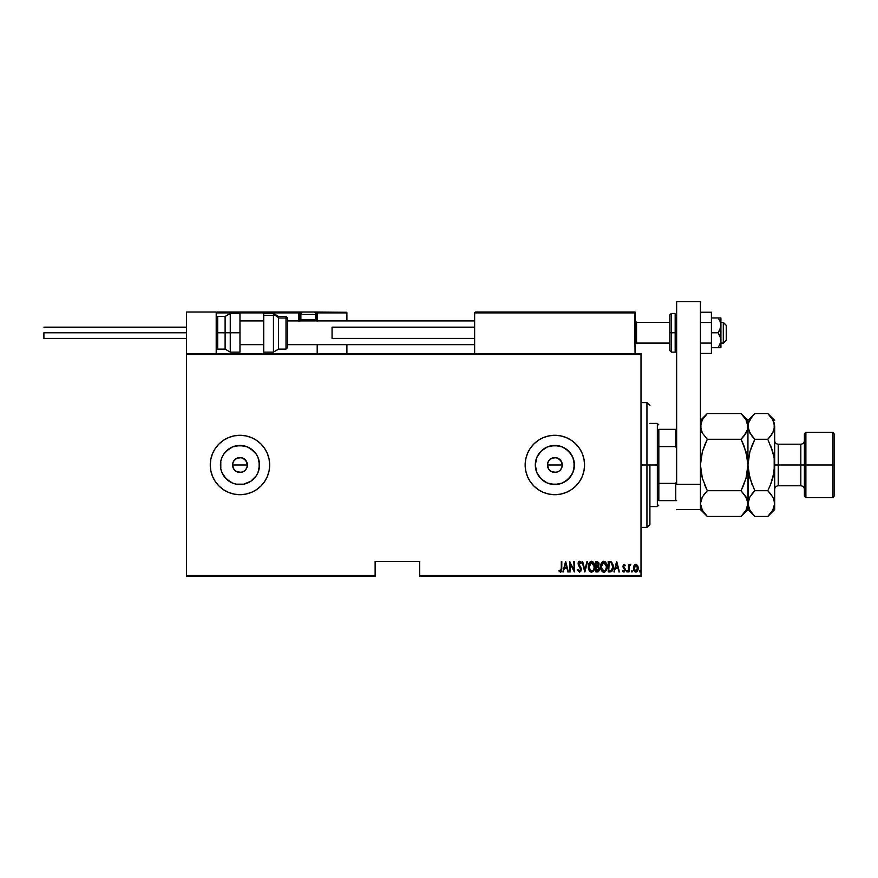 <?xml version="1.0" encoding="UTF-8"?>
<svg xmlns="http://www.w3.org/2000/svg" width="878" height="878" viewBox="0 0 878 878"><rect width="100%" height="100%" fill="white"/><g stroke="black" fill="none" stroke-linecap="round" stroke-linejoin="round"><path stroke-width="1.32" d="M244.194 471.102L241.417 472.276L237.126 471.859L234.711 470.246L233.109 467.842L232.538 464.989L233.109 462.146L232.538 464.989A7.43 7.43 0 0 1 239.968 457.57A7.43 7.43 0 0 1 247.387 464.989L246.136 460.873L242.811 458.14L239.968 457.57L237.126 458.129L234.722 459.743L233.109 462.146L234.887 459.567M559.077 471.102L556.312 472.276L552.01 471.859L549.606 470.246L547.993 467.842L547.433 464.989L548.004 462.146L547.433 464.989A7.43 7.43 0 0 1 554.852 457.57A7.43 7.43 0 0 1 562.282 464.989L561.031 460.873L557.706 458.14L554.863 457.57L552.021 458.129L549.606 459.743L548.004 462.146L549.749 459.6M535.69 461.18L535.306 464.989A19.546 19.546 0 0 1 554.852 445.442A19.546 19.546 0 0 1 574.399 464.989L572.917 472.474L568.681 478.817L562.337 483.054L554.852 484.535L547.378 483.054L541.035 478.817L536.798 472.474L535.306 464.989L536.798 457.515L541.035 451.171L547.378 446.935L554.852 445.442L562.337 446.935L568.681 451.171L572.917 457.515L574.399 464.989A19.546 19.546 0 0 1 554.852 484.535A19.546 19.546 0 0 1 535.306 464.989L535.69 468.808M229.103 448.746L223.714 454.135L226.14 451.171L232.483 446.935L239.968 445.442L247.442 446.935L253.786 451.171L256.222 454.135L258.022 457.515L259.515 464.989A19.546 19.546 0 0 1 239.968 484.535A19.546 19.546 0 0 1 220.422 464.989A19.546 19.546 0 0 1 239.968 445.442A19.546 19.546 0 0 1 259.515 464.989L258.022 472.474L256.222 475.854L250.823 481.243L243.777 484.162L236.149 484.162L232.483 483.054L226.14 478.817L221.904 472.474L220.795 468.808L220.795 461.18L221.904 457.515L223.714 454.135L228.082 449.47M267.406 453.619A29.709 29.709 0 0 0 264.673 448.504L260.975 443.983L256.464 440.295L251.327 437.551L245.763 435.861L239.968 435.29L234.174 435.861L228.598 437.551L223.462 440.295L218.962 443.983L215.264 448.493L212.52 453.63A29.709 29.709 0 0 0 210.83 459.172L210.259 464.989A29.709 29.709 0 0 1 239.968 435.29A29.709 29.709 0 0 1 269.667 464.989A29.709 29.709 0 0 0 267.417 453.63L264.662 448.493A29.709 29.709 0 0 0 215.286 448.46M215.242 448.515A29.709 29.709 0 0 0 212.531 453.597M210.819 459.227A29.709 29.709 0 0 0 210.259 464.967M584.561 464.956A29.709 29.709 0 0 0 584.002 459.238M583.98 459.161A29.709 29.709 0 0 0 525.154 464.989A29.709 29.709 0 0 1 554.852 435.29A29.709 29.709 0 0 1 584.561 464.989L583.991 459.194L582.301 453.63L579.557 448.493L575.858 443.983L571.358 440.295L566.222 437.551L560.647 435.861L554.852 435.29L549.057 435.861L543.493 437.551L538.357 440.295L533.846 443.983L530.158 448.493L527.415 453.63L525.724 459.194L525.154 464.989L525.724 470.784L527.415 476.359L530.158 481.495L533.846 485.995L538.357 489.694L543.493 492.437L549.057 494.127L554.852 494.698L560.647 494.127L566.222 492.437L571.358 489.694L575.858 485.995L579.557 481.495L582.301 476.359L583.991 470.784L584.561 464.989A29.709 29.709 0 0 1 554.852 494.698A29.709 29.709 0 0 1 525.154 464.989A29.709 29.709 0 0 0 554.852 494.698A29.709 29.709 0 0 0 584.561 464.989M547.576 463.54L548.684 460.862L552.01 458.129L556.312 457.712L558.979 458.821L561.722 462.146L562.282 464.989L561.722 467.831L559.999 470.345M560.109 459.743L561.086 460.95M557.706 458.14L558.979 458.821M553.403 457.712L556.531 457.756M550.736 458.81L552.185 458.064M232.681 463.54L233.789 460.862L237.126 458.129L241.417 457.712L244.095 458.821L246.828 462.146L247.387 464.989L246.828 467.831L245.116 470.345M245.214 459.743L246.312 461.137M242.811 458.129L244.271 458.942M238.52 457.712L241.637 457.756M235.842 458.821L237.301 458.064M419.695 576.396L641.006 576.396L641.006 575.507L419.695 575.507L419.695 561.536L375.125 561.536L375.125 575.507L186.487 575.507L186.487 354.482L641.006 354.482L641.006 575.507L641.006 353.593L186.487 353.593L641.006 353.593L641.006 354.482L186.487 354.482L186.487 353.593L186.487 575.507L375.125 575.507L375.125 561.536L419.695 561.536L419.695 576.396L419.695 575.507L641.006 575.507L641.006 576.396L419.695 576.396M186.487 576.396L375.125 576.396L375.125 575.507L375.125 576.396L186.487 576.396L186.487 575.507L186.487 576.396M634.048 565.465L633.686 570.02L634.651 571.633L636.429 571.962L638.086 569.416L637.867 566.09L636.089 564.225L634.048 565.465L633.411 568.165L635.815 572.072L638.207 568.165L637.571 565.454L635.815 564.203L634.048 565.465M629.01 571.94L629.164 566.529L630.744 564.466L629.778 564.345L629.01 565.454L628.472 564.335L628.472 571.94L628.472 564.335L628.472 571.94L629.12 566.782L630.744 564.466L629.01 565.454L629.01 564.335M623.49 564.433L622.93 566.793L624.73 570.118L624.017 571.128L622.974 570.338L622.711 571.238L624.104 572.05L625.213 570.579L625.059 568.703L623.446 566.519L623.753 565.256L624.906 565.937L625.279 565.289L624.071 564.203L625.279 565.289L624.071 564.203L625.279 565.289L624.906 565.937L625.279 565.289L624.071 564.203L622.875 566.2L624.741 569.921L623.918 571.139L622.974 570.338L622.612 571.04L623.929 572.072L625.279 569.877L623.567 566.848L624.049 565.136L624.906 565.937L623.896 565.169M610.133 571.94L611.725 571.501L612.69 570.151L613.085 564.817L611.56 562.008L608.213 561.536L608.213 571.94L610.133 571.94C612.482 571.293 613.535 569.602 613.283 566.87L611.417 561.92L608.213 561.536L608.213 571.94L608.213 561.536L611.56 562.008M598.083 571.863L595.953 571.94L598.522 571.644L599.531 569.482L598.324 566.332L598.62 562.359L595.953 561.536L595.953 571.94L595.953 561.536L595.953 571.94L597.6 571.94L599.553 568.988L598.324 566.332L599.015 564.115L597.117 561.536L595.953 561.536L597.117 561.536M586.976 561.536L587.558 561.536L584.891 571.94L587.558 561.536L586.976 561.536L584.825 569.932L582.674 561.536L582.092 561.536L584.759 571.94L582.092 561.536L584.759 571.94L587.558 561.536L586.976 561.536L584.825 569.932L582.674 561.536L582.092 561.536L582.674 561.536M570.228 571.94L570.228 563.764L574.355 571.94L574.355 561.536L573.828 569.734L569.69 561.536L569.69 571.94L570.228 563.764L574.355 571.94L574.355 561.536L573.828 569.734L569.69 561.536L569.69 571.94L569.8 561.536M561.294 568.461L560.779 571.007L559.22 570.206L558.891 571.007L560.515 572.193L561.7 570.711L561.821 561.536L561.294 568.461L560.427 571.139L559.22 570.206L558.891 571.007L560.384 572.204L561.821 568.56L561.294 561.536L561.294 568.461M269.667 464.989A29.709 29.709 0 0 1 239.968 494.698A29.709 29.709 0 0 1 210.259 464.989L210.83 470.784L212.52 476.359L215.264 481.495L218.962 485.995L223.462 489.694L228.598 492.437L234.174 494.127L239.968 494.698L245.763 494.127L251.327 492.437L256.464 489.694L260.975 485.995L264.662 481.495L267.406 476.359L269.096 470.784L269.667 464.989L269.096 459.194L267.406 453.63M212.52 453.63L210.83 459.194M563.478 571.94L562.897 571.94L565.564 561.536L562.897 571.94L564.324 568.604L566.925 568.604L568.362 571.94L565.695 561.536L562.897 571.94L564.324 568.604L566.925 568.604L568.362 571.94L565.695 561.536L568.362 571.94L567.781 571.94M579.546 572.204L580.896 571.15L581.258 568.922L578.668 563.226L579.491 562.337L580.654 563.676L581.159 563.028L579.875 561.327L578.591 561.843L578.284 564.905L580.753 569.548L579.7 571.128L578.207 569.405L577.812 570.305L579.546 572.204L581.291 569.394L578.624 563.654L579.491 562.337L580.654 563.676L581.159 563.028L579.557 561.272L578.086 563.698L580.753 569.372L579.557 571.139L578.207 569.405L577.691 569.932L579.546 572.204L581.269 569.844M588.348 566.782L590.005 571.556L591.563 572.204L593.122 571.545L594.395 569.306L594.746 566.299L593.089 561.92L591.509 561.272L589.972 561.964L588.348 566.782C588.183 569.504 589.248 571.315 591.563 572.204C593.868 571.282 594.933 569.46 594.746 566.738C594.933 563.983 593.857 562.161 591.509 561.272C589.226 562.227 588.172 564.06 588.348 566.782M600.618 566.782L602.275 571.556L603.823 572.204L605.381 571.545L607.016 566.738L605.348 561.92L603.779 561.272L602.231 561.964L600.618 566.782C600.442 569.504 601.518 571.315 603.823 572.204C606.127 571.282 607.192 569.46 607.016 566.738C607.203 563.983 606.116 562.161 603.779 561.272C601.485 562.227 600.431 564.06 600.618 566.782M614.523 571.94L613.941 571.94L616.608 561.536L613.941 571.94L615.379 568.604L617.98 568.604L619.407 571.94L616.74 561.536L613.941 571.94L615.379 568.604L617.98 568.604L619.407 571.94L616.74 561.536L619.407 571.94L618.825 571.94M626.475 571.205L627.265 571.973L627.265 570.437L626.486 571.062L627.013 570.338L626.475 571.205L627.013 570.338L627.54 571.205L627.013 570.338L627.013 572.072L627.54 571.205L627.013 572.072L626.475 571.205M631.414 571.205L632.358 571.743L631.94 570.338L631.94 572.072L631.94 570.338L631.94 572.072L631.94 570.338L631.94 572.072L631.94 570.338L631.94 572.072L631.94 570.338L631.94 572.072L631.414 571.205L631.94 572.072L631.414 571.205L631.94 572.072L632.478 571.205M640.007 572.061L639.404 571.205L640.358 571.743L640.073 570.36L639.404 571.205L639.941 570.338L639.941 572.072L639.941 570.338M235.842 471.168L236.983 471.793M247.245 466.437L247.387 464.989A7.43 7.43 0 0 1 239.968 472.419A7.43 7.43 0 0 1 232.538 464.989L233.789 469.115L232.538 464.989L247.387 464.989L232.538 464.989M550.726 471.168L551.878 471.793M560.109 470.246L558.979 471.168L560.109 470.246M562.139 466.437L562.282 464.989A7.43 7.43 0 0 1 554.852 472.419A7.43 7.43 0 0 1 547.433 464.989L548.684 469.115L547.433 464.989L562.282 464.989L547.433 464.989M228.082 480.518L223.714 475.854L229.103 481.243M566.222 492.437L571.358 489.694M575.858 485.995L579.557 481.495M582.301 476.359L582.904 474.779M575.858 443.983L571.358 440.295M210.259 465.022A29.709 29.709 0 0 0 210.819 470.762M210.83 470.817A29.709 29.709 0 0 0 212.509 476.337M212.531 476.392A29.709 29.709 0 0 0 215.242 481.473M215.286 481.528A29.709 29.709 0 0 0 264.662 481.506M264.673 481.484A29.709 29.709 0 0 0 267.406 476.37M228.598 437.551L223.462 440.295M220.795 461.18L220.795 468.808M236.149 484.162L243.777 484.162M250.823 481.243L256.222 475.854M259.131 468.808L259.131 461.18M256.222 454.135L250.823 448.746M243.777 445.826L236.149 445.826M245.214 470.246L246.828 467.831M237.126 471.859L239.957 472.419L242.8 471.859L241.417 472.276M239.968 472.419L238.52 472.276M246.828 462.146L247.387 464.989M538.598 475.854L543.998 481.243M551.044 484.162L558.671 484.162M565.717 481.243L571.106 475.854M574.025 468.808L574.025 461.18M571.106 454.135L565.717 448.746M558.671 445.826L551.044 445.826M543.998 448.746L538.598 454.135M552.01 471.859L554.852 472.419L557.695 471.859L556.301 472.276M554.852 472.419L553.403 472.276M561.722 462.146L562.282 464.989M561.031 469.126L561.722 467.831M557.695 471.859L558.979 471.168M548.684 469.115L549.606 470.246M242.8 471.859L244.095 471.168M233.789 469.115L234.711 470.246M561.294 561.536L561.821 568.56M561.7 570.733L561.514 571.326M561.448 571.468L560.899 572.072M558.891 571.007L560.384 572.204L558.891 571.007L559.22 570.206L560.526 571.128M559.22 570.206L560.427 571.139M561.294 571.71L561.7 570.711M565.63 563.544L566.65 567.539L564.598 567.539L565.63 563.544L566.65 567.539L564.598 567.539L565.63 563.544M573.828 561.536L574.234 571.94M577.691 569.932L578.415 569.943M579.414 571.117L580.106 570.952M580.49 570.502L580.04 567.495M579.787 567.155L578.097 563.972M578.251 562.535L578.569 561.876M580.391 561.679L581.027 562.732M581.159 563.028L580.654 563.676L580.369 563.072M579.721 562.381L580.654 563.676L579.381 562.348M578.668 563.215L579.491 562.337L578.624 563.654L579.14 565.158M578.931 564.85L580.139 566.398M579.019 565.004L579.842 566.036M580.874 567.583L581.258 568.911M588.392 565.915L588.512 565.048M589.006 563.402L588.787 563.972M589.204 563.007L589.676 562.282M594.604 565.004L594.713 565.838M594.746 567.166L594.604 568.45M594.395 569.295L593.737 570.755M590.576 571.962L590.005 571.556M589.983 571.534L589.467 570.909M589.456 570.887L588.512 568.516M588.469 568.307L588.392 567.66M588.721 569.339L589.028 570.14M590.85 562.491L591.542 562.337L594.219 566.738L593.879 568.944M594.088 568.143L594.219 566.738C594.362 568.966 593.462 570.437 591.542 571.139L592.233 570.996L591.542 571.139L588.918 567.484L591.542 562.337L590.729 562.557M594.088 565.333L594.208 566.376M592.573 562.688L593.33 563.456M589.017 568.176L588.918 567.484M590.543 570.843L589.807 570.096M588.918 566.069L589.281 564.422M598.62 562.359L598.928 563.204M598.994 563.654L598.423 566.211M598.489 566.431L599.136 567.144M599.542 569.229L599.455 569.954M598.873 565.289L598.983 564.708M598.939 568.318L598.335 570.634M597.457 570.865L599.005 568.703M598.203 563.05L598.489 564.137L597.896 562.765M598.456 564.532L596.48 565.937L596.48 562.611L598.489 564.137L598.105 565.465L596.842 565.937L598.258 565.202M597.27 570.876L596.48 570.876L596.48 567.001L597.962 567.133L599.015 568.988L596.48 570.876L596.842 567.001M598.214 567.254L598.961 568.417M596.842 565.937L596.48 562.611L597.216 562.611M600.651 565.915L601.265 563.402M601.682 562.622L602.231 561.964M606.336 563.336L606.709 564.313M606.347 563.336L606.972 565.838M607.016 566.738L606.863 568.45M606.654 569.295L605.996 570.755M605.052 571.819L604.251 572.16M602.846 571.962L602.275 571.567M602.253 571.545L601.715 570.887M601.287 570.14L600.771 568.494M600.739 568.307L600.651 567.66M600.98 569.339L601.298 570.14M603.12 562.491L603.801 562.337L606.478 566.738L606.138 568.944M603.449 571.106L602.571 570.656M601.156 567.133L603.801 562.337L602.988 562.557M602.121 563.336L602.747 562.71M606.05 564.313L603.976 562.348L605.743 563.687L606.478 566.376M605.611 570.031L606.478 566.738C606.621 568.966 605.732 570.437 603.801 571.139L604.492 570.996L603.801 571.139L601.145 566.782M601.276 568.176L601.178 567.484M601.178 566.069L601.54 564.422M613.085 564.817L612.921 564.148M613.206 565.531L613.261 566.178M612.69 570.151L612.921 569.526M610.638 562.743L609.672 562.622M611.571 563.215L612.087 563.874L611.571 563.215M612.175 564.049L612.734 566.31M612.515 568.757L611.659 570.305M611.033 570.7L609.914 570.865M608.75 570.876L609.189 562.611L608.75 570.876L609.464 570.876L608.75 570.876M611.34 563.039L612.745 566.87L611.362 570.535M612.679 565.794L612.57 565.18M616.674 563.544L617.706 567.539L615.654 567.539L616.674 563.544L617.706 567.539L615.654 567.539L616.674 563.544M624.741 565.673L624.049 565.136L623.413 566.167L625.279 569.877L623.929 572.072L622.612 571.04L622.974 570.338L624.115 571.106M624.126 565.147L624.906 565.937L624.049 565.136L623.567 566.848L625.279 569.877M624.049 565.136L623.413 566.167L624.049 565.136M623.632 566.968L624.225 567.638M623.819 572.061L622.612 571.04M623.6 571.062L622.974 570.338L623.918 571.139L624.741 569.921L622.875 566.2M623.918 571.139L624.587 569.185M624.543 570.7L624.73 569.723M623.885 568.406L623.16 567.517M627.013 570.338L627.013 572.072M630.217 564.203L630.744 564.466L629.01 565.454L630.217 564.203L630.744 564.466L629.877 565.212M629.998 565.158L629.076 567.155M629.164 566.529L629.01 569.383M634.19 565.223L634.739 564.587M638.065 566.771L638.174 567.484M637.691 570.601L637.933 569.987M637.296 571.26L635.968 572.061M634.575 571.556L634.092 570.93M633.686 570.02L633.532 569.427M633.444 567.473L633.554 566.76M635.804 571.139L634.926 570.799L636.693 570.799L635.804 571.139L637.647 567.682L635.804 571.139L633.938 568.165L634.037 569.12L635.804 565.136L637.669 568.165L636.693 570.799M635.924 565.147L637.263 566.277M634.926 570.799L634.289 569.921M646.943 464.989L649.918 464.989L649.918 524.407L649.918 464.989L646.943 464.989L646.943 402.607L646.943 464.989L641.006 464.989L646.943 464.989L646.943 527.382L646.943 464.989M658.829 429.342L658.829 446.617L658.829 429.342L675.764 429.342L658.829 429.342M658.829 464.989L658.829 446.617L658.829 483.361L658.829 464.989L657.348 464.989L658.829 464.989M649.918 423.405L657.348 423.405L657.348 464.989L657.348 423.405L658.829 424.886M649.918 464.989L657.348 464.989L649.918 464.989M658.829 500.647L658.829 483.361L658.829 500.647L676.653 500.647L675.764 500.647L675.764 483.361L658.829 483.361L675.764 483.361L675.764 500.647L658.829 500.647M649.918 506.584L657.348 506.584L657.348 464.989L657.348 506.584L658.829 505.102M676.653 429.342L675.764 429.342L675.764 446.617L676.653 448.658L675.764 446.617L675.764 429.342L676.653 429.342M658.829 446.617L675.764 446.617L658.829 446.617M676.653 481.331L675.764 483.361L676.653 481.331M605.359 312.008L635.068 312.008L635.068 312.897L635.068 312.008L605.359 312.008M186.487 312.008L216.197 312.008L186.487 312.008L186.487 353.593L186.487 312.008M216.197 353.593L216.197 312.008L216.197 353.593M723.296 343.046L720.915 343.046L723.296 343.046L723.296 322.402L723.296 343.046L726.26 340.115L723.296 343.046M726.26 340.225L723.296 343.199L720.915 343.199M636.55 343.046L635.068 344.505L636.55 343.046L669.826 343.046L636.55 343.046L636.55 322.402L636.55 343.046M474.647 344.505L287.49 344.505L474.647 344.505M263.729 344.505L239.968 344.505L263.729 344.505M726.26 325.376L726.26 340.115L726.26 325.376L723.296 322.402L720.915 322.402M317.199 321.282L317.199 312.897L346.909 312.897L346.909 320.92L346.843 312.557L317.134 312.557M346.909 344.681L346.909 353.593L346.909 344.681M216.46 312.261L216.197 312.897L298.487 312.897L299.014 321.282M317.199 344.681L317.199 353.593L317.199 344.681M217.085 312.008L303.239 312.008L217.085 312.008M317.199 312.897L315.191 312.897L316.31 312.897L316.31 312.008L312.744 312.008L346.645 312.261L316.31 312.008A0.889 0.889 0 0 1 317.199 312.897L316.31 312.897L316.31 320.02L315.597 320.02L317.199 320.02L317.199 312.897L316.31 312.008L316.31 320.92L316.31 320.02L317.199 320.02L317.199 320.92M216.197 312.897L298.487 312.897L298.487 320.02L299.376 320.02A0.889 0.889 0 0 0 300.265 320.92A0.889 0.889 0 0 1 299.376 320.02L299.376 312.897L301.384 312.897L299.376 312.897A0.889 0.889 0 0 0 298.487 312.008A0.889 0.889 0 0 1 299.376 312.897L298.487 312.897L298.487 312.008L298.487 312.897L299.376 312.897L299.376 320.02L300.978 320.02L298.487 320.02A1.778 1.778 0 0 0 298.729 320.92M474.647 312.897L474.647 353.593L474.647 312.897L635.068 312.897L635.068 353.593L634.52 312.074L475.536 312.008L634.168 312.008L635.068 312.897L474.647 312.897L475.536 312.008L474.713 312.557M634.805 312.261L635.068 312.897M300.869 319.91L301.878 320.92L300.869 319.91L315.718 319.91L300.869 319.91L300.869 314.379L315.718 314.379A2.382 2.382 0 0 0 313.336 312.008L303.239 312.008A2.382 2.382 0 0 0 300.869 314.379L300.869 319.91M314.708 320.92L315.718 319.91L315.718 314.379L300.869 314.379A2.382 2.382 0 0 1 303.239 312.008L313.336 312.008A2.382 2.382 0 0 1 315.718 314.379L315.718 319.91L314.708 320.92M239.968 313.49L239.968 352.111L239.968 332.795L230.255 332.795L230.255 313.49L230.255 332.795L239.968 332.795L239.968 313.49L230.255 313.49L225.108 316.464L225.108 332.795L230.255 332.795L230.255 352.111L230.255 332.795L225.108 332.795L225.108 316.464L217.689 316.464L217.689 332.795L217.689 316.464L216.197 317.946M216.197 332.795L225.108 332.795L217.689 332.795L217.689 349.137L217.689 332.795L216.197 332.795M239.968 352.111L230.255 352.111L225.108 349.137L225.108 332.795L225.108 349.137L217.689 349.137L216.197 347.655M263.729 352.089L263.729 315.301L263.729 352.111L273.442 352.111L273.442 315.301L263.729 315.301L263.729 313.512L263.729 315.301L273.442 315.301A5.937 5.389 0 0 1 278.578 317.99L286.009 317.99A1.482 1.35 0 0 1 287.49 319.34L287.49 347.479M278.578 316.464L278.578 349.137L286.009 349.137L286.009 316.464L287.49 317.946L287.49 319.34A1.482 1.35 180 0 0 286.009 317.99L278.578 317.99A5.937 5.389 180 0 0 273.442 315.301L273.442 313.49L278.578 316.464L286.009 316.464M286.009 317.99L286.009 348.994M287.49 347.523L287.49 319.34M273.442 315.301L273.442 351.935M278.578 348.994L278.578 317.99M43.9 332.795L186.487 332.795L43.9 332.795L43.9 338.447L43.9 332.795M474.647 338.447L332.06 338.447L474.647 338.447M332.06 327.154L474.647 327.154L332.06 327.154L332.06 338.447L332.06 327.154M700.424 301.604L700.424 509.558L676.653 509.558L700.424 509.558L700.424 484.305L676.653 484.305L676.653 301.604L676.653 484.305L700.424 484.305L700.424 301.604L676.653 301.604L700.424 301.604M669.826 315.312L669.826 332.795L671.308 332.795L671.308 352.111L671.308 332.795L675.171 332.795L671.308 332.795L671.308 313.49L669.826 314.972L669.826 332.795L671.308 332.795L671.308 313.49L675.171 313.49L675.171 332.795L676.653 332.795L675.171 332.795L675.171 313.49L676.653 314.972M669.826 350.278L669.826 332.795L669.826 350.618L671.308 352.111L675.171 352.111L675.171 332.795L675.171 352.111L676.653 350.618M718.182 347.655L720.706 342.2L718.182 347.655L711.41 347.655L720.706 347.655L718.182 347.655L720.706 342.2L718.182 347.655L720.717 347.655M720.706 317.946L718.182 317.946L720.136 321.491L720.915 325.376L720.136 329.239L718.182 332.795L711.41 332.795L718.182 332.795L720.706 338.249L720.915 347.655L720.915 325.376L720.915 340.225L720.125 336.34L718.182 332.795L720.717 327.329L720.915 317.946L711.41 317.946L718.182 317.946L720.125 321.491L720.915 325.376L720.915 317.946M720.136 321.502L720.366 322.138M711.41 312.217L700.424 312.217L711.41 312.217L711.41 322.511L700.424 322.511L711.41 322.511L711.41 343.089L700.424 343.089L711.41 343.089L711.41 353.384L700.424 353.384L711.41 353.384L711.41 312.217M805.883 464.989L805.883 432.316L805.883 464.989L834.1 464.989L834.1 433.798L834.1 496.191L834.1 464.989L832.618 464.989L832.618 432.316L832.618 464.989L805.883 464.989L805.883 497.672L805.883 464.989L804.391 464.989L805.883 464.989M804.391 433.798L804.391 496.191L804.391 464.989L800.824 464.989L804.391 464.989L804.391 433.798L805.883 432.316L832.618 432.316L834.1 433.798M774.681 426.423L774.681 464.989L778.248 464.989L778.248 485.786C776.086 486.006 774.901 487.191 774.681 489.353M741.669 414.164L741.054 413.538L707.317 413.538L741.054 413.538L746.015 419.761L747.946 426.401L747.452 429.737L743.842 436.19L746.015 433.052L741.054 439.263L707.317 439.263L741.054 439.263L743.831 436.201L741.054 439.263L746.026 451.764L747.946 464.989L749.878 451.742L754.839 439.263L767.789 439.263L770.577 436.201L767.789 439.263L772.761 451.764L774.187 458.294L774.187 471.716L774.681 464.989L800.824 464.989L778.248 464.989L778.248 444.202L778.248 485.786L800.824 485.786L800.824 444.202C802.986 443.983 804.182 442.797 804.391 440.635M742.832 486.961L746.026 478.236L747.946 464.989L746.026 478.236L741.054 490.725L707.317 490.725L702.345 478.225L700.424 464.989L702.345 451.753L707.317 439.263L702.356 433.052L700.424 426.401L700.918 429.759L700.918 423.075L702.334 419.794L706.658 414.207M701.972 432.338L701.654 431.68M746.827 498.561L746.026 496.959L747.441 500.208L747.946 509.558L747.946 503.588L746.037 510.195L741.054 516.451L707.317 516.451L702.356 510.228L700.424 503.588L702.334 496.981L707.317 490.725L741.054 490.725L746.015 496.937L747.946 503.588L747.946 426.401L747.441 423.02L747.452 429.737L744.522 435.312M701.555 498.517L700.424 503.588L700.918 506.913M706.702 515.825L707.317 516.451L741.054 516.451L741.712 515.781M749.164 498.353L747.946 503.588L747.452 500.23L747.946 503.588L749.867 496.981L754.839 490.725L749.867 478.225L747.946 464.989L748.462 506.968L748.44 500.251L749.867 496.981L754.839 490.725L767.789 490.725L770.566 484.601L767.789 490.725L772.75 496.937L774.176 500.208L774.681 509.558L774.681 464.989L774.681 503.588L772.772 510.195L768.448 515.781M704.957 493.271L703.849 494.676M701.632 498.353L704.529 493.787M705.539 443.028L702.345 451.753L700.424 464.989L700.918 458.272L700.424 464.989L702.345 478.236L700.918 471.716L702.345 478.236L707.317 490.725M743.831 436.201L741.054 439.263L746.026 451.753L747.441 458.272L743.831 445.398L747.452 458.283L747.946 464.989L747.946 420.43L748.451 429.759L748.44 423.075L749.867 419.794L754.191 414.207M741.054 490.725L743.831 484.59L741.054 490.725L746.717 498.309M741.932 515.551L743.831 513.389M747.452 506.913L746.037 510.195L741.054 516.451L747.946 509.558L754.839 516.451L749.889 510.228L747.946 503.588L748.44 506.913M753.95 414.46L747.946 420.43L741.054 413.538L746.015 419.761L747.441 423.02M746.684 421.067L745.971 419.695M743.809 445.355L741.855 440.899M747.946 426.423L748.44 423.075L752.062 416.611M704.562 484.645L706.516 489.09M701.676 508.922L702.4 510.294M700.424 509.558L707.317 516.451L702.356 510.228L700.929 506.968M700.424 503.588L700.918 500.251M707.317 439.263L704.54 445.398L707.317 439.263L702.356 433.052L700.424 426.401L702.334 419.794L707.317 413.538L700.424 420.43M706.428 414.46L704.54 416.6M748.715 473.286L752.073 484.59L748.451 471.695L747.946 464.989L749.56 452.927M771.257 435.312L767.789 439.263L754.839 439.263L752.073 445.398L754.839 439.263L749.889 433.052L747.946 426.401L748.44 429.737L751.897 435.982M754.235 515.825L749.889 510.228L748.462 506.968M749.208 508.922L749.933 510.294M752.49 493.271L751.381 494.676M768.404 414.164L772.75 419.761L774.681 426.401L772.772 433.008L767.789 439.263L772.761 451.764L774.187 458.294L774.681 464.989L773.079 477.061M773.452 498.309L774.681 503.588L774.187 506.913L772.772 510.195L767.789 516.451L754.839 516.451L767.789 516.451L774.681 509.558M770.741 494.007L773.485 498.386M772.761 451.742L770.566 445.398L773.924 456.703M772.761 478.236L770.566 484.59L774.187 471.716L774.681 464.616M773.43 421.067L772.706 419.695M774.681 464.989L774.681 426.401L774.176 423.02L774.187 429.737L770.566 436.201M774.187 506.935L774.681 503.588M768.667 515.551L770.566 513.389M749.878 478.236L754.839 490.725L767.789 490.725L770.566 484.601L767.789 490.725L770.566 493.787M749.878 451.742L752.073 445.398M774.681 420.43L767.789 413.538L754.839 413.538L767.789 413.538L772.75 419.761L774.176 423.02M752.073 445.387L754.839 439.263L752.073 436.201M754.839 490.725L752.073 493.787M749.088 498.517L748.451 500.23M804.391 489.353C804.182 487.191 802.986 486.006 800.824 485.786L800.824 444.202L778.248 444.202C776.086 443.983 774.901 442.797 774.681 440.635M804.391 496.191L805.883 497.672L832.618 497.672L832.618 464.989L832.618 497.672L834.1 496.191M641.006 402.607L646.943 402.607L649.918 405.581M641.006 527.382L646.943 527.382L649.918 524.407M635.068 344.681L636.55 343.199L669.826 343.199M474.647 344.681L287.49 344.681M263.729 344.681L239.968 344.681M474.647 320.92L287.49 320.92M263.729 320.92L239.968 320.92M635.068 320.92L636.55 322.402L669.826 322.402M263.729 313.49L273.442 313.49M286.009 349.137L287.49 347.655M273.442 352.111L278.578 349.137M186.487 327.154L43.9 327.154M186.487 338.447L43.9 338.447"/></g></svg>
